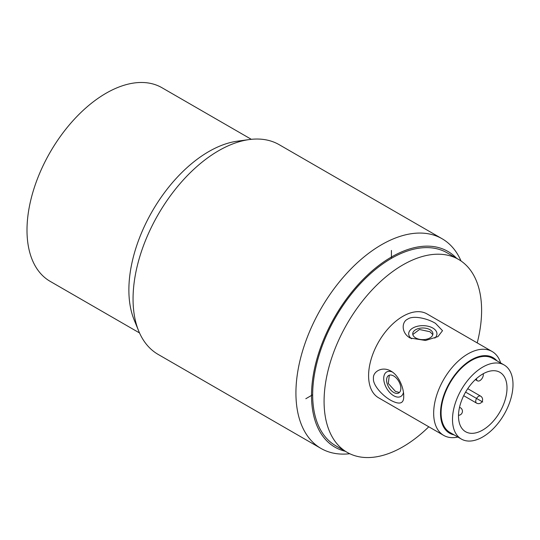 <?xml version="1.0" encoding="UTF-8"?>
<svg xmlns="http://www.w3.org/2000/svg" width="540" height="540" viewBox="0 0 540 540"><rect width="100%" height="100%" fill="white"/><g stroke="black" fill="none" stroke-linecap="round" stroke-linejoin="round"><path stroke-width="0.81" d="M456.638 258.322A113.002 65.246 120 0 0 367.2 275.36A113.002 65.246 120 0 0 311.519 395.429A113.002 65.246 -60 0 0 345.249 451.258M477.212 342.9A111.389 64.314 120 0 0 481.606 310.412A111.389 64.314 120 0 0 458.541 259.416L447.12 252.828A111.389 64.314 120 0 0 361.287 282.67A111.389 64.314 120 0 0 312.667 394.767A111.389 64.314 120 0 0 335.732 445.763L347.152 452.351A111.389 64.314 120 0 0 428.787 426.782M461.045 261.002A121.075 69.903 120 0 0 442.078 238.734A121.075 69.903 120 0 0 348.779 271.168A121.075 69.903 120 0 0 295.927 393.019A121.075 69.903 -60 0 0 321.003 448.443L158.132 354.409A121.075 69.903 -60 0 1 138.692 331.007A121.075 69.903 -60 0 1 133.056 298.985A121.075 69.903 120 0 1 249.217 139.57A121.075 69.903 120 0 1 279.207 144.7L442.078 238.734M349.772 453.728A121.075 69.903 -60 0 1 321.003 448.443M249.217 139.57L237.296 141.19A113.002 65.246 120 0 0 128.878 289.98A113.002 65.246 -60 0 0 134.143 319.869L138.692 331.007M139.529 332.951L50.153 281.347A111.794 64.544 -60 0 1 27 230.175A111.794 64.544 -60 0 1 75.796 117.666A111.794 64.544 -60 0 1 161.946 87.716L251.323 139.32M458.541 259.416A111.389 64.314 120 0 0 372.701 289.258A111.389 64.314 120 0 0 324.081 401.362A111.389 64.314 120 0 0 347.152 452.351M500.654 362.954A48.431 27.959 120 0 0 492.122 351.506L427.059 313.943A48.431 27.959 120 0 0 389.738 326.916A48.431 27.959 120 0 0 368.597 375.658A48.431 27.959 120 0 0 378.628 397.825L443.698 435.395A48.431 27.959 120 0 0 457.873 437.056M403.697 395.921C404.055 403.562 399.823 405.068 391.014 400.437C382.016 395.516 372.634 384.696 373.451 378.459C372.634 371.878 382.016 365.81 391.014 371.135C399.884 376.124 403.994 389.988 403.697 395.921M492.122 351.506A48.431 27.959 120 0 0 454.808 364.487A48.431 27.959 120 0 0 433.667 413.221A48.431 27.959 120 0 0 443.698 435.395M454.12 434.889A43.585 25.164 -60 0 1 440.512 413.221A43.585 25.164 -60 0 1 462.335 366.586A43.585 25.164 -60 0 1 496.901 360.788M435.51 323.365C426.755 318.026 412.655 315.32 407.693 319.14C401.605 321.698 401.018 332.89 410.13 338.013L425.567 340.477L437.947 336.609L442.517 330.689L435.51 323.365M403.441 392.445A14.128 8.154 60 0 1 393.714 395.759A14.128 8.154 60 0 1 383.744 379.208A14.128 8.154 60 0 1 392.432 372.046M393.714 375.988A10.091 5.825 -120 0 0 388.665 375.489A10.091 5.825 -120 0 0 387.119 383.569A10.091 5.825 -120 0 0 393.714 392.465A10.091 5.825 -120 0 0 398.756 392.965A10.091 5.825 -120 0 0 400.302 384.878A10.091 5.825 -120 0 0 393.714 375.988M399.425 392.459L395.483 391.439L388.307 383.495L389.306 375.199M411.635 338.789A14.128 8.154 180 0 1 413.492 327.685A14.128 8.154 180 0 1 432.81 328.043A14.128 8.154 180 0 1 434.808 338.121M429.955 329.69A10.091 5.825 0 0 0 418.959 328.428A10.091 5.825 0 0 0 412.729 333.808A10.091 5.825 0 0 0 415.685 337.925A10.091 5.825 0 0 0 426.681 339.188A10.091 5.825 0 0 0 432.911 333.808A10.091 5.825 0 0 0 429.955 329.69M412.803 334.503L419.486 329.495L429.955 331.736L432.81 334.638M504.137 364.973L492.723 358.378A42.782 24.698 120 0 0 459.756 369.839A42.782 24.698 120 0 0 441.086 412.891A42.782 24.698 120 0 0 449.942 432.479L461.363 439.067A42.782 24.698 120 0 0 494.33 427.606A42.782 24.698 120 0 0 513 384.554A42.782 24.698 120 0 0 504.137 364.973A42.782 24.698 120 0 0 471.17 376.434A42.782 24.698 120 0 0 452.5 419.486A42.782 24.698 120 0 0 461.363 439.067M507.006 388.017A34.303 19.805 120 0 0 499.905 372.31A34.303 19.805 120 0 0 473.465 381.503A34.303 19.805 120 0 0 458.494 416.023A34.303 19.805 120 0 0 465.595 431.73A34.303 19.805 120 0 0 492.035 422.537A34.303 19.805 120 0 0 507.006 388.017M483.32 373.687L483.32 374.666A4.84 2.794 -60 0 1 481.208 379.539A4.84 2.794 -60 0 1 477.475 380.842A4.84 2.794 -60 0 1 476.469 378.621L476.469 378.587M305.816 398.723L312.667 394.767M465.595 392.114L482.747 402.017M391.426 258.343L391.426 250.439M459.547 407.261L460.411 407.761A4.037 2.329 120 0 0 459.473 407.585M480.587 396.11A4.037 2.329 120 0 0 477.482 397.19A4.037 2.329 120 0 0 475.72 401.254A4.037 2.329 120 0 0 476.55 403.103A4.037 4.037 0 0 0 482.605 399.607A4.037 4.037 0 0 0 480.587 396.11L467.735 388.692M458.501 415.294A4.037 4.037 0 0 0 460.411 407.761M463.698 395.678L476.55 403.103M475.355 379.613L477.475 380.842"/></g></svg>
